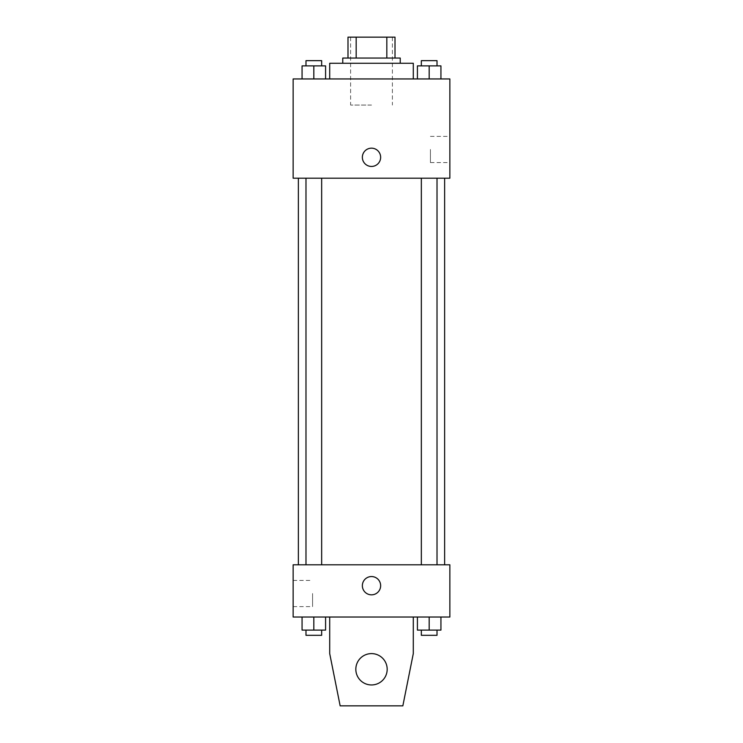 <?xml version="1.0" encoding="UTF-8"?>
<svg xmlns="http://www.w3.org/2000/svg" width="743" height="743" viewBox="0 0 743 743"><rect width="100%" height="100%" fill="white"/><g stroke="black" fill="none" stroke-linecap="round" stroke-linejoin="round"><path stroke-width="0.56" stroke-dasharray="3.71 2.79" d="M371.5 105.06L350.603 105.06L371.5 105.06M371.5 37.15L350.603 37.15L371.5 37.15M386.824 58.047L386.824 37.15L395.007 37.15L395.007 58.047L356.176 58.047L395.007 58.047M386.824 37.15L347.993 37.15M356.176 58.047L347.993 58.047L356.176 58.047L356.176 37.15M400.236 58.047L342.764 58.047M342.764 63.266L400.236 63.266L342.764 63.266M329.706 63.266L413.294 63.266M371.5 78.944L329.706 78.944L371.5 78.944M302.067 78.944L325.583 78.944L302.067 78.944L325.583 78.944L302.067 78.944L325.583 78.944L313.825 78.944L313.825 65.886L302.067 65.886L321.663 65.886L302.067 65.886L302.067 78.944L313.825 78.944L302.067 78.944L302.067 65.886L302.067 78.944L325.583 78.944L313.825 78.944L313.825 65.886L325.583 65.886L305.986 65.886L325.583 65.886L325.583 78.944L325.583 65.886M417.417 78.944L440.933 78.944L417.417 78.944L440.933 78.944L417.417 78.944L440.933 78.944L429.175 78.944L429.175 65.886L417.417 65.886L437.014 65.886L417.417 65.886L417.417 78.944L429.175 78.944L417.417 78.944L417.417 65.886L417.417 78.944L440.933 78.944L429.175 78.944L429.175 65.886L440.933 65.886L421.337 65.886L440.933 65.886L440.933 78.944L440.933 65.886M449.859 78.944L293.141 78.944L293.141 178.199L449.859 178.199L449.859 78.944M293.141 157.302L293.141 166.451L293.141 157.302M371.5 178.199L298.361 178.199L371.5 178.199M429.175 178.199L421.337 178.199L429.175 178.199M313.825 178.199L305.986 178.199L313.825 178.199M449.859 149.473L449.859 162.578L449.859 149.473M371.5 148.163A9.139 9.139 0 0 0 363.587 161.881A9.139 9.139 0 0 0 379.413 161.881A9.139 9.139 0 0 0 371.5 148.163A9.139 9.139 0 0 0 363.587 161.881A9.139 9.139 0 0 0 379.413 161.881A9.139 9.139 0 0 0 371.5 148.163M371.5 166.451A9.139 9.139 0 0 1 363.587 152.733A9.139 9.139 0 0 1 379.413 152.733A9.139 9.139 0 0 1 371.5 166.451M430.429 149.473L430.429 162.578L430.429 149.473M371.5 564.791L298.361 564.791L371.5 564.791M429.175 564.791L421.337 564.791L429.175 564.791M313.825 564.791L305.986 564.791L313.825 564.791M449.859 564.791L293.141 564.791L293.141 617.034L449.859 617.034L449.859 564.791M293.141 593.527L293.141 606.632L293.141 593.527M312.571 593.527L312.571 606.632L312.571 593.527M380.639 585.688A9.139 9.139 0 0 0 366.931 577.775A9.139 9.139 0 0 0 366.931 593.611A9.139 9.139 0 0 0 380.639 585.688A9.139 9.139 0 0 1 366.931 593.611A9.139 9.139 0 0 1 366.931 577.775A9.139 9.139 0 0 1 380.639 585.688M449.859 594.837L449.859 576.549L449.859 594.837M362.361 585.688A9.139 9.139 0 0 0 376.069 593.611A9.139 9.139 0 0 0 376.069 577.775A9.139 9.139 0 0 0 362.361 585.688M325.583 630.101L325.583 617.034L325.583 630.101L313.825 630.101L325.583 630.101L313.825 630.101L313.825 617.034L325.583 617.034L302.067 617.034L325.583 617.034L302.067 617.034L325.583 617.034L302.067 617.034L325.583 617.034L313.825 617.034L313.825 630.101L302.067 630.101L302.067 617.034L302.067 630.101L321.663 630.101L302.067 630.101L302.067 617.034M440.933 630.101L440.933 617.034L440.933 630.101L429.175 630.101L440.933 630.101L429.175 630.101L429.175 617.034L440.933 617.034L417.417 617.034L440.933 617.034L417.417 617.034L440.933 617.034L417.417 617.034L440.933 617.034L429.175 617.034L429.175 630.101L417.417 630.101L417.417 617.034L417.417 630.101L437.014 630.101L417.417 630.101L417.417 617.034M329.706 617.034L329.706 653.608L329.706 617.034L413.294 617.034L413.294 653.608L413.294 617.034L413.294 653.608L402.845 705.85L413.294 653.608L402.845 705.85L340.155 705.85L402.845 705.85L340.155 705.85L329.706 653.608L340.155 705.85L329.706 653.608L329.706 617.034L413.294 617.034M371.5 653.608A15.668 15.668 0 0 0 357.931 677.114A15.668 15.668 0 0 0 385.069 677.114A15.668 15.668 0 0 0 371.5 653.608A15.668 15.668 0 0 1 387.168 669.276A15.668 15.668 0 0 1 371.5 684.953A15.668 15.668 0 0 1 355.832 669.276A15.668 15.668 0 0 1 371.5 653.608M355.832 669.276A15.668 15.668 0 0 1 379.339 655.707A15.668 15.668 0 0 1 379.339 682.854A15.668 15.668 0 0 1 355.832 669.276A15.668 15.668 0 0 1 371.5 653.608A15.668 15.668 0 0 1 387.168 669.276A15.668 15.668 0 0 1 371.5 684.953A15.668 15.668 0 0 1 355.832 669.276A15.668 15.668 0 0 0 379.339 682.854A15.668 15.668 0 0 0 379.339 655.707A15.668 15.668 0 0 0 355.832 669.276M421.337 65.886L421.337 60.657L437.014 60.657L421.337 60.657L437.014 60.657L437.014 65.886M429.175 78.944L429.175 65.886M305.986 65.886L305.986 60.657L321.663 60.657L305.986 60.657L321.663 60.657L321.663 65.886M313.825 78.944L313.825 65.886M421.337 630.101L421.337 635.321L437.014 635.321L421.337 635.321L437.014 635.321L437.014 630.101L421.337 630.101L437.014 630.101M429.175 630.101L429.175 617.034M305.986 630.101L305.986 635.321L321.663 635.321L305.986 635.321L321.663 635.321L321.663 630.101L305.986 630.101L321.663 630.101M313.825 630.101L313.825 617.034M350.603 37.15L350.603 105.06M392.397 37.15L392.397 105.06M430.429 162.578L449.859 162.578M430.429 136.368L449.859 136.368M321.663 564.791L321.663 178.199M305.986 564.791L305.986 178.199M437.014 564.791L437.014 178.199M421.337 564.791L421.337 178.199M293.141 606.632L312.571 606.632M293.141 580.422L312.571 580.422"/><path stroke-width="1.11" d="M356.176 58.047L356.176 37.15L347.993 37.15L347.993 58.047L347.993 37.15M356.176 37.15L395.007 37.15L395.007 58.047M386.824 58.047L386.824 37.15M342.764 63.266L342.764 58.047L400.236 58.047L400.236 63.266M413.294 78.944L413.294 63.266L329.706 63.266L329.706 78.944M293.141 78.944L449.859 78.944L449.859 178.199L293.141 178.199L293.141 78.944M371.5 166.451A9.139 9.139 0 0 1 363.587 152.733A9.139 9.139 0 0 1 379.413 152.733A9.139 9.139 0 0 1 371.5 166.451M293.141 564.791L449.859 564.791L449.859 617.034L293.141 617.034L293.141 564.791M362.361 585.688A9.139 9.139 0 0 1 376.069 577.775A9.139 9.139 0 0 1 376.069 593.611A9.139 9.139 0 0 1 362.361 585.688M413.294 617.034L413.294 653.608L402.845 705.85L340.155 705.85L329.706 653.608L329.706 617.034M355.832 669.276A15.668 15.668 0 0 1 379.339 655.707A15.668 15.668 0 0 1 379.339 682.854A15.668 15.668 0 0 1 355.832 669.276M417.417 78.944L417.417 65.886L440.933 65.886L440.933 78.944L440.933 65.886M429.175 78.944L429.175 65.886M437.014 65.886L437.014 60.657L421.337 60.657L421.337 65.886M302.067 78.944L302.067 65.886L325.583 65.886L325.583 78.944L325.583 65.886M313.825 78.944L313.825 65.886M321.663 65.886L321.663 60.657L305.986 60.657L305.986 65.886M417.417 617.034L417.417 630.101L440.933 630.101L440.933 617.034L440.933 630.101M429.175 630.101L429.175 617.034M437.014 630.101L437.014 635.321L421.337 635.321L421.337 630.101M302.067 617.034L302.067 630.101L325.583 630.101L325.583 617.034L325.583 630.101M313.825 630.101L313.825 617.034M321.663 630.101L321.663 635.321L305.986 635.321L305.986 630.101M444.639 564.791L444.639 178.199M298.361 564.791L298.361 178.199M421.337 178.199L421.337 564.791M437.014 178.199L437.014 564.791M321.663 564.791L321.663 178.199M305.986 564.791L305.986 178.199"/></g></svg>
